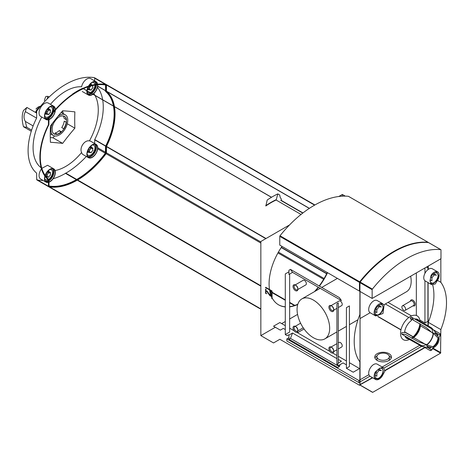 <?xml version="1.0" encoding="UTF-8"?>
<svg xmlns="http://www.w3.org/2000/svg" width="470" height="470" viewBox="0 0 470 470"><rect width="100%" height="100%" fill="white"/><g stroke="black" fill="none" stroke-linecap="round" stroke-linejoin="round"><path stroke-width="0.7" d="M382.192 303.485L384.125 305.095L382.968 313.525L375.706 315.952L375.195 315.599A7.044 4.066 120 0 1 374.637 309.853A7.044 4.066 120 0 1 379.114 304.037A7.044 4.066 120 0 1 382.192 303.485M438.111 279.274L435.255 283.968L431.73 284.703L429.962 280.913L431.113 275.238A7.044 4.066 120 0 1 434.186 272.236A7.044 4.066 120 0 1 437.711 271.889A7.044 4.066 120 0 1 438.111 279.274M440.842 259.199L440.478 258.993L440.842 259.199L440.842 282.305A56.353 32.536 -60 0 1 440.842 329.582L428.252 322.314L428.252 325.951M375.195 372.093L379.901 368.081L383.702 367.893L384.83 371.312L382.192 376.129A7.044 4.066 120 0 1 375.595 379.478A7.044 4.066 120 0 1 375.195 372.093M432.982 333.506L426.431 327.725L413.594 320.317L411.544 317.191L431.495 328.706L432.183 329.676A38.411 22.178 60 0 1 432.982 333.506A8.131 4.694 -60 0 1 437.059 334.023A8.131 4.694 -60 0 1 438.011 336.414L434.685 333.077M427.071 346.267L431.619 347.477A8.131 4.694 -60 0 1 429.081 347.847A8.131 4.694 -60 0 1 426.59 344.575A38.411 22.178 180 0 1 422.877 345.797L421.69 345.685L401.744 334.164L405.475 334.382L418.312 341.79L426.59 344.575M433.258 329.728L439.938 333.582L440.126 334.264L439.938 333.582A12.937 7.467 -60 0 1 439.938 335.151L440.126 335.833A38.411 22.178 180 0 1 438.011 337.983A8.131 4.694 -60 0 1 432.982 346.69A38.411 22.178 60 0 1 432.183 349.598L431.495 349.774L427.659 347.559M438.011 337.983L433.393 333.353A10.522 6.075 -60 0 1 426.666 345.009L432.982 346.69M431.495 349.774A12.937 7.467 -60 0 1 430.132 350.561L423.458 346.701M430.132 350.561L430.82 350.385L430.132 350.561M411.544 338.259L413.594 337.501L424.833 343.987M411.544 317.191A12.937 7.467 -60 0 0 410.187 317.973L411.597 320.423A10.939 6.316 -60 0 0 404.564 332.596L401.744 332.596A12.937 7.467 -60 0 0 401.744 334.164M439.938 335.151L436.101 332.936M431.595 332.278L420.356 325.786L419.986 323.636M426.443 327.737L420.356 324.218M35.473 112.406A6.274 3.625 -60 0 1 39.703 107.313M35.943 108.993L38.423 106.943L40.367 106.267M36.161 112.8A7.044 4.066 -60 0 1 36.695 111.807M61.758 127.582A10.117 5.84 120 0 0 64.22 121.137L66.493 122.341A10.246 5.916 -60 0 1 63.996 128.886L61.758 127.582M65.841 124.074A11.08 6.398 -60 0 1 63.697 128.698M63.938 128.839A10.117 5.84 -60 0 1 61.464 131.823L61.464 131.935A10.246 5.916 -60 0 1 57.211 134.391L57.211 134.279A10.117 5.84 -60 0 1 54.737 134.15L54.684 134.261A10.246 5.916 -60 0 1 54.215 134.038A10.246 5.916 -60 0 1 52.182 130.601L52.276 130.548A10.117 5.84 -60 0 1 52.276 127.934L52.182 127.987A10.246 5.916 -60 0 1 54.684 121.448L54.737 121.489A10.117 5.84 -60 0 1 57.211 118.505L57.211 118.399A10.246 5.916 -60 0 1 61.464 115.937L61.464 116.049A10.117 5.84 -60 0 1 63.938 116.184L63.996 116.067A10.246 5.916 -60 0 1 64.46 116.29A10.246 5.916 -60 0 1 66.493 119.727L64.22 118.522A10.117 5.84 120 0 0 63.186 115.978M57.211 134.279L55.031 133.022A10.117 5.84 120 0 0 57.158 132.17A10.117 5.84 120 0 0 59.285 130.566L60.742 132.223M54.737 134.15L53.38 133.363M54.684 134.261L54.408 134.103A10.246 5.916 -60 0 1 54.079 133.956M61.464 131.823L59.285 130.566M61.464 131.935L61.194 131.776A10.246 5.916 -60 0 1 57.076 134.203M66.493 119.727L66.223 119.568A10.246 5.916 -60 0 0 64.325 116.219M66.211 122.282A10.246 5.916 -60 0 1 63.732 128.721M45.414 113.517A2.885 1.663 -60 0 1 45.097 113.417M48.246 108.699L47.934 108.84L48.246 108.699M90.622 84.236L90.311 84.371L90.622 84.236M87.79 151.675A2.885 1.663 -60 0 1 87.473 151.581M90.622 146.863L90.311 147.004L90.622 146.863M48.246 171.327L47.934 171.468L48.246 171.327M41.771 117.048A46.095 26.614 120 0 0 41.131 167.755M88.478 86.163A7.685 4.436 -60 0 1 96.144 81.762L90.71 78.625A7.685 4.436 120 0 0 85.417 80.065A7.685 4.436 120 0 0 81.598 86.791A46.095 26.614 120 0 0 50.466 104.322M96.144 144.39A7.685 4.436 -60 0 1 97.319 150.547A7.685 4.436 -60 0 1 92.302 157.321A7.685 4.436 -60 0 1 88.46 157.697A7.685 4.436 -60 0 1 88.46 148.826A7.685 4.436 -60 0 1 96.144 144.39L90.71 141.253A7.685 4.436 120 0 0 89.423 140.894A46.095 26.614 120 0 0 93.906 131.347A46.095 26.614 120 0 0 94.993 95.445M94.911 95.298A46.095 26.614 120 0 0 93.806 93.571M74.883 128.169A204.192 117.894 60 0 1 74.883 111.872A204.192 43.152 21.2 0 0 62.657 110.779A204.192 161.04 -35.1 0 0 50.431 125.989A204.192 117.894 -120 0 0 50.431 142.287A204.192 43.152 -158.8 0 1 62.657 143.379A204.192 161.04 144.9 0 1 74.883 128.169L67.298 123.792M89.423 140.894C84.571 139.778 79.195 147.715 81.598 152.48A7.685 4.436 120 0 0 83.025 154.559L88.46 157.697M55.072 170.534A46.095 26.614 120 0 0 81.598 152.48M45.114 175.363A7.685 4.436 -60 0 1 53.768 168.853L47.558 165.27L41.93 168.313M47.141 98.988A28.177 16.268 60 0 1 47.952 96.321L49.144 97.008M47.952 96.321L45.907 96.468A28.177 16.268 60 0 0 44.403 100.656M36.695 113.111L26.89 107.448L23.5 110.438A28.177 16.268 60 0 0 23.5 126.741L31.273 131.23M23.5 126.741L26.89 127.37L31.631 130.108M54.502 135.942L52.998 137.804L50.29 137.563M52.998 137.804L62.657 143.379M63.285 113.664A14.729 8.501 120 0 0 62.51 111.108L62.51 110.944M26.89 107.448A28.177 16.268 -120 0 0 25.38 111.637L36.601 118.111M33.129 125.919L25.38 121.448A28.177 16.268 -120 0 0 26.89 127.37M271.472 197.3L82.597 88.29A74.284 42.888 120 0 0 72.309 94.229L72.069 94.605A74.284 42.888 120 0 0 48.798 117.535A1.022 0.593 120 0 0 48.469 118.428L48.41 124.844A53.151 30.685 120 0 0 48.41 179.934L48.469 186.279A1.022 0.593 120 0 0 48.686 186.749A1.022 0.593 120 0 0 48.798 186.79M309.401 208.328L106.431 91.145L106.431 84.964A1.022 0.593 120 0 0 106.22 84.494A1.022 0.593 120 0 0 106.103 84.453A74.284 42.888 120 0 0 82.896 88.36M301.029 214.449L276.131 200.026A74.284 42.888 120 0 0 265.844 205.966L267.219 200.008A86.198 49.767 120 0 1 277.811 193.893L279.691 194.98L280.214 197.382L281.266 199.039L281.266 200.414M282 246.398A45.978 26.549 120 0 0 269.087 283.804A45.978 26.549 120 0 0 269.492 289.473M269.563 289.931A45.978 26.549 120 0 0 270.038 292.281M270.226 293.01A45.978 26.549 120 0 0 270.579 294.191M270.691 294.531A45.978 26.549 120 0 0 271.214 295.936M271.243 296.006A45.978 26.549 120 0 0 271.713 297.069M272.071 297.798A45.978 26.549 120 0 0 278.61 304.854A45.978 26.549 120 0 0 285.296 306.928M289.643 306.845A45.978 26.549 120 0 0 297.733 304.537M315.323 291.142A45.978 26.549 120 0 0 318.501 287.34M319.441 286.113A45.978 26.549 120 0 0 327.537 272.688M289.567 224.918L260.844 241.504L260.844 335.621L273.522 342.941L279.862 339.281L359.556 385.294L359.944 385.071M345.256 196.119L342.354 194.445L338.805 196.489M342.354 194.445L342.354 196.172M297.575 314.412L289.643 318.995M285.296 321.504L281.671 323.595M275.332 327.255L260.844 335.621M278.475 304.772A45.978 26.549 120 0 0 285.296 306.793M289.643 306.657A45.978 26.549 120 0 0 297.833 304.213M314.454 291.641A45.978 26.549 120 0 0 318.231 287.182M319.171 285.96A45.978 26.549 120 0 0 327.267 272.529M359.92 291.212L359.873 314.518A56.353 32.536 -60 0 0 359.873 361.794L359.873 384.901L372.734 392.327L440.566 353.164L440.842 329.582M440.842 282.305L437.67 280.478M428.252 269.422L428.252 266.049M432.688 347.935A7.044 4.066 120 0 0 437.711 343.617A7.044 4.066 120 0 0 438.939 337.107M304.061 328.965L297.522 332.742M288.921 337.713L286.835 338.911L286.835 341.003L358.833 382.574L359.873 381.969M413.077 336.925L404.617 332.043M400.951 329.922L377.657 316.474M419.634 345.38L382.169 367.011M368.915 374.661L360.049 379.784M359.873 379.878L358.833 380.483L286.835 338.911M388.99 353.657A8.325 4.806 180 0 1 391.428 357.059A8.325 4.806 180 0 1 383.103 361.865A8.325 4.806 180 0 1 374.778 357.059A8.325 4.806 180 0 1 379.919 352.618A8.325 4.806 180 0 1 388.99 353.657M271.713 291.177L265.374 287.517L265.732 287.305L272.071 290.965L271.713 291.177L271.713 298.497L272.071 298.286L272.071 290.965M285.296 325.687L279.862 322.549L273.522 326.209L280.314 330.128L283.304 328.407L285.296 329.552M289.643 274.028L289.643 332.061L285.296 334.575L287.105 335.621L288.468 334.834L288.921 335.098L288.921 339.281L290.448 338.394L292.54 333.007L336.92 358.628M288.921 271.83L285.296 273.922L285.296 334.575M295.442 290.613A3.413 1.968 -120 0 0 297.851 289.22A3.413 1.968 -120 0 0 295.442 285.043A3.413 1.968 -120 0 0 293.027 286.436A3.413 1.968 -120 0 0 295.442 290.613M331.303 311.322A3.413 1.968 -120 0 0 333.718 309.93A3.413 1.968 -120 0 0 331.303 305.747A3.413 1.968 -120 0 0 328.888 307.139A3.413 1.968 -120 0 0 331.303 311.322M295.442 332.026A3.413 1.968 -120 0 0 297.851 330.633A3.413 1.968 -120 0 0 295.442 326.456A3.413 1.968 -120 0 0 293.027 327.849A3.413 1.968 -120 0 0 295.442 332.026M331.303 352.735A3.413 1.968 -120 0 0 333.718 351.337A3.413 1.968 -120 0 0 331.303 347.16A3.413 1.968 -120 0 0 328.888 348.552A3.413 1.968 -120 0 0 331.303 352.735M313.373 337.713A23.054 13.313 -120 0 0 324.899 338.852A23.054 13.313 -120 0 0 324.899 312.233A23.054 13.313 -120 0 0 301.846 298.92A23.054 13.313 -120 0 0 298.309 317.397A23.054 13.313 -120 0 0 313.373 337.713M288.921 270.262L288.921 274.445L292.54 272.353L290.448 269.375L288.921 270.262M340.139 364.608L339.352 366.629L337.824 367.517L288.921 339.281M336.92 364.379L336.92 303.726L338.277 302.938L338.277 363.592L336.92 364.379L338.729 365.425L343.077 362.911L346.425 364.849M346.425 368.298L346.425 307.644L349.416 305.917L349.416 366.571L346.425 368.298L353.217 372.222L359.556 368.562L349.416 362.705M427.988 325.804L427.988 282.546M427.988 269.61L427.988 266.202M360.085 384.707L372.404 377.639M384.924 370.413L424.721 347.436M427.988 321.274L424.945 322.966L419.81 319.999M427.935 267.906L427.935 269.651M427.935 282.511L427.935 321.239M424.945 267.959L424.945 273.346M424.945 280.76L424.945 322.966M416.344 315.482L416.344 272.929M360.049 381.875L369.913 376.176M383.961 368.069L421.619 346.325M378.009 316.469L400.992 329.74M404.647 331.844L413.218 336.796M413.365 320.146L410.474 318.478M408.8 317.514L385.329 303.961M411.479 315.922L388.044 302.392M346.425 360.978L338.277 356.272M336.92 355.49L332.666 353.035M329.94 351.46L296.799 332.325M294.079 330.757L289.643 328.195M338.277 363.069L341.443 361.242L338.277 359.409M288.921 335.098L292.54 333.007M427.988 267.941L426.484 267.072M290.448 269.375L339.352 297.61L341.443 300.589L292.54 272.353M413.06 305.8A3.413 1.968 -120 0 0 415.221 304.184A3.413 1.968 -120 0 0 412.895 300.148A3.413 1.968 -120 0 0 410.41 301.217M383.914 304.783L406.403 291.794A23.054 13.313 -120 0 0 410.657 276.207M339.352 366.629L290.448 338.394M358.833 380.483L358.833 382.574M389.154 355.849A8.325 4.806 180 0 1 391.228 358.105M374.978 358.105A8.325 4.806 180 0 1 377.052 355.849M389.336 356.701A6.228 3.596 0 0 0 387.509 354.157A6.228 3.596 0 0 0 380.724 353.381A6.228 3.596 0 0 0 376.875 356.701A6.228 3.596 0 0 0 378.703 359.245A6.228 3.596 0 0 0 385.488 360.026A6.228 3.596 0 0 0 389.336 356.701L389.336 359.151A6.228 3.596 180 0 1 388.855 360.531M377.357 360.531A6.228 3.596 180 0 1 376.875 359.151L376.875 356.701M270.309 292.563L270.491 291.617L269.945 292.769L270.309 292.563A0.899 0.517 -120 0 1 270.943 293.656L270.579 294.379A0.64 0.37 -120 0 1 269.868 294.396L270.226 294.191A0.64 0.37 -120 0 0 270.943 294.173M271.713 295.654A1.663 0.964 -120 0 1 271.501 295.859A1.663 0.964 -120 0 1 269.997 295.142L267.007 291L266.649 291.212L269.633 295.348A1.663 0.964 -120 0 0 271.143 296.065A1.663 0.964 -120 0 0 271.484 295.307L271.713 295.178M267.007 291L266.649 291.212M266.866 293.709L265.597 293.397L266.866 293.709M265.961 293.186L265.961 289.003L265.597 289.214L265.597 293.397M270.943 293.656L270.579 294.379M270.579 293.868A0.899 0.517 -120 0 0 269.945 292.769M428.082 325.857L428.082 282.599M428.082 269.545L428.082 266.149M360.055 291.459L360.049 384.566L372.498 377.692M384.918 370.519L424.815 347.489M359.873 384.901L372.698 377.81M384.906 370.765L425.015 347.606M432.741 285.002A56.353 32.536 -60 0 1 428.252 322.314M409.405 339.475A13.771 7.949 -60 0 1 400.546 333.06A13.771 7.949 -60 0 1 409.987 316.71A13.771 7.949 -60 0 1 419.969 321.174M419.892 323.953A13.771 7.949 -60 0 1 411.773 338.018M338.277 348.975L341.684 347.007A2.65 1.528 -120 0 0 341.684 343.952A2.65 1.528 -120 0 0 339.035 342.424L338.277 342.865M331.591 347.348A2.65 1.528 -120 0 0 330.522 347.342A2.65 1.528 -120 0 0 330.116 349.463A2.65 1.528 -120 0 0 331.844 351.795A2.65 1.528 -120 0 0 333.165 351.924A2.65 1.528 -120 0 0 333.7 350.996M333.718 351.337L333.718 350.714A2.65 1.528 -120 0 0 331.844 347.471L331.303 347.16M295.73 326.638A2.65 1.528 -120 0 0 294.655 326.632A2.65 1.528 -120 0 0 294.249 328.753A2.65 1.528 -120 0 0 295.983 331.091A2.65 1.528 -120 0 0 297.304 331.221A2.65 1.528 -120 0 0 297.833 330.293M297.851 330.633L297.851 330.011A2.65 1.528 -120 0 0 295.983 326.768L295.442 326.456M338.277 307.562L341.684 305.6A2.65 1.528 -120 0 0 341.684 302.539A2.65 1.528 -120 0 0 339.035 301.012L331.056 305.618M331.591 305.935A2.65 1.528 -120 0 0 330.522 305.929A2.65 1.528 -120 0 0 330.116 308.05A2.65 1.528 -120 0 0 331.844 310.382A2.65 1.528 -120 0 0 333.165 310.511A2.65 1.528 -120 0 0 333.7 309.583M333.718 309.93L333.718 309.301A2.65 1.528 -120 0 0 331.844 306.058L331.303 305.747M297.839 289.497L305.817 284.891A2.65 1.528 -120 0 0 305.817 281.836A2.65 1.528 -120 0 0 303.173 280.308L295.195 284.914M295.73 285.225A2.65 1.528 -120 0 0 294.655 285.225A2.65 1.528 -120 0 0 294.249 287.346A2.65 1.528 -120 0 0 295.983 289.679A2.65 1.528 -120 0 0 297.304 289.808A2.65 1.528 -120 0 0 297.833 288.88M297.851 289.22L297.851 288.598A2.65 1.528 -120 0 0 295.983 285.355L295.442 285.043M405.075 310.412L413.594 305.494A2.65 1.528 -120 0 0 413.594 302.433A2.65 1.528 -120 0 0 410.945 300.906L402.432 305.823A2.65 1.528 -120 0 0 402.026 307.944A2.65 1.528 -120 0 0 403.754 310.276A2.65 1.528 -120 0 0 405.075 310.412A2.65 1.528 -120 0 0 405.075 307.351A2.65 1.528 -120 0 0 402.432 305.823M302.762 213.086L281.266 200.672A0.77 0.447 120 0 0 281.266 200.62M302.956 212.934L281.107 200.32A0.77 0.447 120 0 0 280.772 200.332L302.803 213.051M277.811 193.893L276.284 199.627A78.126 45.108 120 0 0 265.691 205.743M276.284 199.627L276.284 200.014M266.032 238.507L106.496 146.399A53.151 30.685 120 0 0 114.463 106.69M114.439 106.578A53.151 30.685 120 0 0 106.496 91.309L106.431 91.145M49.567 186.913A74.284 42.888 120 0 0 77.268 180.169L77.45 179.857L260.844 285.737L77.632 179.963A74.284 42.888 120 0 0 106.103 153.708A1.022 0.593 120 0 0 106.431 152.815L106.496 146.399M294.884 305.394L289.643 302.363L294.884 305.394M285.296 299.854L272.071 292.223L285.296 299.854M271.713 292.011L269.727 290.865L271.713 292.011M113.893 106.361A52.511 30.315 120 0 1 106.044 146.476L105.591 146.211A52.511 30.315 120 0 0 113.44 106.103M113.417 105.985A52.511 30.315 120 0 0 105.591 91.497L105.527 84.982M113.875 106.249A52.511 30.315 120 0 0 106.044 91.756L105.591 91.497M106.044 146.476L105.591 146.211M48.927 186.003A73.643 42.517 120 0 0 105.403 153.15L105.527 146.446M83.308 88.701A73.643 42.517 120 0 0 49.05 117.835L48.862 124.773A52.511 30.315 120 0 0 48.862 179.487L49.05 186.208A73.643 42.517 120 0 0 105.856 153.414L105.979 146.71M106.044 91.756L105.856 85.035A73.643 42.517 120 0 0 83.407 88.66M105.926 84.424A1.022 0.593 120 0 0 105.768 84.236A1.022 0.593 120 0 0 105.65 84.195L94.329 77.656A74.284 42.888 120 0 0 37.03 110.738A1.022 0.593 120 0 0 36.695 111.631L36.636 118.046A53.151 30.685 120 0 0 36.636 173.142L36.695 179.481A1.022 0.593 120 0 0 36.913 179.951A1.022 0.593 120 0 0 37.03 179.992M36.695 179.481L48.016 186.02A1.022 0.593 120 0 0 48.228 186.49A1.022 0.593 120 0 0 48.345 186.531A74.284 42.888 120 0 0 48.522 186.561M53.768 106.226L48.334 103.089A7.685 4.436 120 0 0 40.649 107.524A7.685 4.436 120 0 0 40.649 116.401L46.084 119.533A7.685 4.436 -60 0 1 46.084 110.662A7.685 4.436 -60 0 1 53.768 106.226A7.685 4.436 -60 0 1 55.354 109.563M41.466 168.912A7.685 4.436 120 0 0 40.649 179.029L46.084 182.166A7.685 4.436 -60 0 1 44.879 176.086M105.721 145.953L94.723 139.602L94.658 143.532M53.098 178.764A74.284 42.888 120 0 0 65.495 173.371L65.677 173.06L76.728 179.44L65.859 173.166A74.284 42.888 120 0 0 86.327 156.469M37.794 180.116A74.284 42.888 120 0 0 43.058 180.415M94.658 80.905L94.658 78.167A1.022 0.593 120 0 0 94.447 77.697A1.022 0.593 120 0 0 94.329 77.656M94.723 139.602A53.151 30.685 120 0 0 102.689 99.893M102.666 99.781A53.151 30.685 120 0 0 97.478 87.332M25.38 121.448C23.576 118.528 23.576 115.262 25.38 111.637M61.629 111.966A13.418 7.749 -60 0 1 62.034 112.947M45.402 176.796A3.584 2.068 -60 0 1 44.92 176.732M48.48 170.563A3.584 2.068 -60 0 1 49.003 171.738M48.028 179.611A5.763 3.325 -60 0 1 45.12 179.282A5.763 3.325 -60 0 1 44.721 178.665M50.055 169.423A5.763 3.325 -60 0 1 50.789 169.464A5.763 3.325 -60 0 1 52.387 173.73A5.763 3.325 -60 0 1 48.622 179.287M45.249 175.563A7.367 4.254 -60 0 1 53.609 169.13A7.367 4.254 -60 0 1 54.737 175.034A7.367 4.254 -60 0 1 49.926 181.52A7.367 4.254 -60 0 1 48.927 181.99M48.469 182.125A7.367 4.254 -60 0 1 46.242 181.884A7.367 4.254 -60 0 1 45.026 176.291M53.768 168.853A7.685 4.436 -60 0 1 54.943 175.01A7.685 4.436 -60 0 1 49.926 181.784A7.685 4.436 -60 0 1 48.927 182.254M48.469 182.395A7.685 4.436 -60 0 1 46.084 182.166M87.79 89.047A2.885 1.663 -60 0 1 87.473 88.953M88.577 89.5A3.584 2.068 -60 0 1 87.297 89.635M90.857 83.472A3.584 2.068 -60 0 1 91.38 84.647M94.922 85.099A5.763 3.325 -60 0 1 90.851 92.285A5.763 3.325 -60 0 1 90.222 92.59M90.117 92.631A5.763 3.325 -60 0 1 87.496 92.191A5.763 3.325 -60 0 1 87.097 91.574M92.431 82.326A5.763 3.325 -60 0 1 93.166 82.367A5.763 3.325 -60 0 1 94.881 84.553M92.743 94.153A7.367 4.254 -60 0 1 92.302 94.429A7.367 4.254 -60 0 1 88.619 94.793A7.367 4.254 -60 0 1 87.109 90.898M87.12 90.804A7.367 4.254 -60 0 1 88.372 86.733M88.742 86.075A7.367 4.254 -60 0 1 95.98 82.038A7.367 4.254 -60 0 1 97.39 84.206M97.478 84.764A7.367 4.254 -60 0 1 92.825 94.094M92.948 94.27A7.685 4.436 -60 0 1 92.302 94.687A7.685 4.436 -60 0 1 88.46 95.069A7.685 4.436 -60 0 1 86.903 90.781M86.915 90.687A7.685 4.436 -60 0 1 88.119 86.815M96.144 81.762A7.685 4.436 -60 0 1 97.642 84.183M97.713 84.741A7.685 4.436 -60 0 1 93.025 94.212M88.577 152.133A3.584 2.068 -60 0 1 87.297 152.268M90.857 146.1A3.584 2.068 -60 0 1 91.38 147.275M92.431 144.96A5.763 3.325 -60 0 1 93.166 145.001A5.763 3.325 -60 0 1 94.74 149.36A5.763 3.325 -60 0 1 90.851 154.912A5.763 3.325 -60 0 1 87.496 154.818A5.763 3.325 -60 0 1 87.097 154.201M92.302 157.056A7.367 4.254 -60 0 1 88.619 157.421A7.367 4.254 -60 0 1 88.619 148.919A7.367 4.254 -60 0 1 95.98 144.666A7.367 4.254 -60 0 1 97.114 150.57A7.367 4.254 -60 0 1 92.302 157.056M46.201 113.969A3.584 2.068 -60 0 1 44.92 114.104M48.48 107.936A3.584 2.068 -60 0 1 49.003 109.111M50.055 106.796A5.763 3.325 -60 0 1 50.789 106.837A5.763 3.325 -60 0 1 52.364 111.196A5.763 3.325 -60 0 1 48.475 116.748A5.763 3.325 -60 0 1 45.12 116.654A5.763 3.325 -60 0 1 44.721 116.037M55.113 110.415A7.367 4.254 -60 0 1 49.926 118.892A7.367 4.254 -60 0 1 48.927 119.356M48.469 119.492A7.367 4.254 -60 0 1 46.242 119.257A7.367 4.254 -60 0 1 46.242 110.756A7.367 4.254 -60 0 1 53.609 106.502A7.367 4.254 -60 0 1 55.131 109.81M55.348 110.15A7.685 4.436 -60 0 1 49.926 119.157A7.685 4.436 -60 0 1 48.927 119.627M48.469 119.768A7.685 4.436 -60 0 1 46.084 119.533M50.419 174.441L50.449 174.458A0.576 0.335 120 0 1 50.049 175.475A1.022 0.593 120 0 0 49.144 176.597A0.576 0.335 120 0 1 48.351 177.055A1.022 0.593 120 0 0 48.163 176.773A1.022 0.593 120 0 0 47.447 176.973A0.576 0.335 120 0 1 47.053 176.409A1.022 0.593 120 0 0 47.065 175.21A1.022 0.593 120 0 0 47.053 175.204A0.576 0.335 120 0 1 47.447 174.188A1.022 0.593 120 0 0 48.351 173.06A0.576 0.335 120 0 1 49.144 172.608A1.022 0.593 120 0 0 49.332 172.884A1.022 0.593 120 0 0 50.049 172.684A0.576 0.335 120 0 1 50.443 173.248A1.022 0.593 120 0 0 50.431 174.446A1.022 0.593 120 0 0 50.443 174.452A0.576 0.335 120 0 0 50.443 174.452L50.425 174.441M47.047 175.204A0.576 0.335 120 0 0 47.053 175.204L45.702 174.429L47.041 175.198M90.833 152.744A0.576 0.335 120 0 1 90.728 152.586A1.022 0.593 120 0 0 90.534 152.309A1.022 0.593 120 0 0 89.823 152.509A0.576 0.335 120 0 1 89.429 151.945A1.022 0.593 120 0 0 89.435 150.747A1.022 0.593 120 0 0 89.429 150.741A0.576 0.335 120 0 1 89.823 149.719A1.022 0.593 120 0 0 90.728 148.596A0.576 0.335 120 0 1 91.521 148.138A1.022 0.593 120 0 0 91.709 148.42A1.022 0.593 120 0 0 92.42 148.22A0.576 0.335 120 0 1 92.819 148.784A1.022 0.593 120 0 0 92.807 149.983A1.022 0.593 120 0 0 92.819 149.989A0.576 0.335 120 0 0 92.819 149.989L92.825 149.989A0.576 0.335 120 0 1 92.42 151.005A1.022 0.593 120 0 0 91.521 152.133A0.576 0.335 120 0 1 90.833 152.744L90.099 152.321M92.849 85.499A0.576 0.335 120 0 1 92.819 86.157A1.022 0.593 120 0 0 92.807 87.355A1.022 0.593 120 0 0 92.819 87.361A0.576 0.335 120 0 0 92.819 87.361L92.825 87.361A0.576 0.335 120 0 1 92.42 88.378A1.022 0.593 120 0 0 91.521 89.506A0.576 0.335 120 0 1 90.833 90.117L90.099 89.694M90.716 86.028A1.022 0.593 120 0 1 89.823 87.091A0.576 0.335 120 0 0 89.429 88.113A1.022 0.593 120 0 1 89.435 88.119A1.022 0.593 120 0 1 89.429 89.318A0.576 0.335 120 0 0 89.823 89.882A1.022 0.593 120 0 1 90.534 89.682A1.022 0.593 120 0 1 90.728 89.958A0.576 0.335 120 0 0 90.833 90.117M91.679 85.775A1.022 0.593 120 0 0 91.709 85.793A1.022 0.593 120 0 0 92.414 85.599M50.419 111.813L50.449 111.831A0.576 0.335 120 0 1 50.049 112.847A1.022 0.593 120 0 0 49.144 113.969A0.576 0.335 120 0 1 48.351 114.427A1.022 0.593 120 0 0 48.163 114.145A1.022 0.593 120 0 0 47.447 114.345A0.576 0.335 120 0 1 47.053 113.781A1.022 0.593 120 0 0 47.065 112.583A1.022 0.593 120 0 0 47.053 112.577A0.576 0.335 120 0 1 47.447 111.56A1.022 0.593 120 0 0 48.351 110.432A0.576 0.335 120 0 1 49.144 109.974A1.022 0.593 120 0 0 49.332 110.256A1.022 0.593 120 0 0 50.049 110.056A0.576 0.335 120 0 1 50.443 110.62A1.022 0.593 120 0 0 50.431 111.819A1.022 0.593 120 0 0 50.443 111.825A0.576 0.335 120 0 0 50.443 111.825L50.425 111.813M47.047 112.577A0.576 0.335 120 0 0 47.053 112.577L45.702 111.795L47.041 112.571M57.904 116.396A11.932 6.886 -60 0 1 65.306 114.833A11.932 6.886 -60 0 1 67.134 124.391A11.932 6.886 -60 0 1 59.338 134.908A11.932 6.886 -60 0 1 53.374 135.495A11.932 6.886 -60 0 1 52.728 122.923M66.405 119.779A10.117 5.84 -60 0 1 66.405 122.394M378.72 369.026L381.376 370.56L379.114 370.36L376.852 373.174L376.852 376.194L375.148 375.213M383.702 367.893L377.204 364.144A7.044 4.066 120 0 0 373.679 364.491A7.044 4.066 120 0 0 369.079 370.695A7.044 4.066 120 0 0 370.16 376.341L375.595 379.478M433.792 273.64L436.454 275.173L434.186 274.968L431.924 277.788L431.924 280.807L430.22 279.826M437.711 271.889L432.277 268.752A7.044 4.066 120 0 0 428.752 269.099A7.044 4.066 120 0 0 424.152 275.308A7.044 4.066 120 0 0 425.233 280.954L431.73 284.703M378.72 305.435L381.376 306.969L379.114 306.769L376.852 309.583L376.852 312.603L375.148 311.622M382.75 303.749L377.204 300.547A7.044 4.066 120 0 0 373.679 300.9A7.044 4.066 120 0 0 369.079 307.104A7.044 4.066 120 0 0 370.16 312.75L375.706 315.952M377.927 369.673L379.114 370.36M375.859 372.604L376.852 373.174M432.999 274.286L434.186 274.968M430.931 277.212L431.924 277.788M377.927 306.082L379.114 306.769M375.859 309.013L376.852 309.583M428.299 242.626A0.64 0.37 120 0 0 428.07 242.303A96.056 55.46 120 0 0 359.691 281.783A0.64 0.37 120 0 0 359.468 282.364L359.468 291.124L279.773 245.111L279.773 236.351A0.64 0.37 120 0 1 279.997 235.77A96.056 55.46 120 0 1 348.376 196.296A0.64 0.37 120 0 1 348.54 196.389M359.468 291.124L359.92 290.86M372.146 298.444L440.978 258.706L440.978 249.946A0.64 0.37 120 0 0 440.748 249.623A96.056 55.46 120 0 0 372.369 289.103A0.64 0.37 120 0 0 372.146 289.685L372.146 298.444L359.92 291.382L359.973 282.353M428.687 242.661A0.64 0.37 120 0 0 428.522 242.567A96.056 55.46 120 0 0 360.143 282.047A0.64 0.37 120 0 0 359.92 282.629L372.146 289.685M394.107 251.779A96.056 55.46 120 0 0 360.149 281.742A0.64 0.37 120 0 0 359.92 282.323M428.969 327.255A10.522 6.075 -60 0 1 432.147 328.471L431.031 327.561A10.569 6.098 -60 0 1 431.607 327.972M429.081 347.847L421.813 346.372A10.522 6.075 -60 0 1 419.17 344.228M314.865 204.985L106.103 84.453M432.676 347.976L440.842 352.694M269.997 295.142L269.633 295.348M432.523 348.517L440.566 353.164M326.762 273.575L281.348 247.355M309.301 208.398L106.496 91.309M314.589 205.143L106.431 84.964M260.844 308.89L48.469 186.279M294.426 305.547L289.643 302.786M285.296 300.271L272.071 292.64M271.713 292.428L270.473 291.717M270.397 291.67L269.827 291.341M260.844 286.159L77.268 180.169M323.636 279.298L277.946 252.925M260.844 243.049L106.103 153.708M324.112 278.493L278.41 252.108M260.844 241.968L106.431 152.815M326.656 273.781L281.219 247.549M265.797 238.643L106.431 146.634M105.979 153.079L105.527 152.815M105.856 153.414L105.403 153.15M105.979 85.229L105.562 84.988M105.979 91.591L105.527 91.333M105.333 84.33L94.658 78.167M105.527 90.622L97.69 86.098M105.527 90.751L97.678 86.216M105.615 146.164L94.658 139.837M105.527 152.292L97.731 147.792M105.321 153.255L97.678 148.843M76.363 179.646L65.495 173.371M271.437 197.318L82.597 88.29M48.469 180.374A6.98 4.03 -60 0 1 45.243 180.844M52.205 168.789A6.98 4.03 -60 0 1 53.051 174.159A6.98 4.03 -60 0 1 48.927 180.092M48.469 180.991A7.367 4.254 -60 0 1 45.702 181.467M52.969 168.871A7.367 4.254 -60 0 1 53.421 174.775A7.367 4.254 -60 0 1 48.927 180.738M91.039 93.166A6.98 4.03 -60 0 1 90.851 93.277A6.98 4.03 -60 0 1 87.62 93.753M94.582 81.692A6.98 4.03 -60 0 1 95.78 84.406M95.78 84.964A6.98 4.03 -60 0 1 91.121 93.113M91.568 93.471A7.367 4.254 -60 0 1 91.121 93.747A7.367 4.254 -60 0 1 88.078 94.37M95.345 81.78A7.367 4.254 -60 0 1 96.321 84.336M96.327 84.894A7.367 4.254 -60 0 1 91.644 93.418M94.582 144.319A6.98 4.03 -60 0 1 95.34 149.983A6.98 4.03 -60 0 1 90.851 155.905A6.98 4.03 -60 0 1 87.62 156.381M95.345 144.407A7.367 4.254 -60 0 1 95.757 150.429A7.367 4.254 -60 0 1 91.121 156.375A7.367 4.254 -60 0 1 88.078 156.998M48.792 117.547A6.98 4.03 -60 0 1 48.475 117.741A6.98 4.03 -60 0 1 45.243 118.217M52.205 106.155A6.98 4.03 -60 0 1 52.64 112.694M51.859 114.239A6.98 4.03 -60 0 1 49.996 116.589M48.475 118.364A7.367 4.254 -60 0 1 45.702 118.834M52.969 106.244A7.367 4.254 -60 0 1 53.609 111.555M53.292 112.512A7.367 4.254 -60 0 1 48.927 118.105M48.351 177.055L47.823 176.749M47.053 176.409L45.302 175.404M47.447 174.188L46.195 173.465M48.351 173.06L46.971 172.267M50.049 172.684L47.934 171.468M90.728 152.586L90.199 152.286M89.429 151.945L87.679 150.935M89.417 150.735L88.078 149.959L89.423 150.735M89.823 149.719L88.572 148.996M90.728 148.596L89.347 147.797M92.42 148.22L90.311 147.004M90.728 89.958L90.199 89.653M89.429 89.318L87.679 88.307M89.417 88.107L88.078 87.332L89.423 88.107M89.823 87.091L88.906 86.562M90.164 85.64L89.347 85.17M91.762 85.211L90.311 84.371M48.351 114.427L47.823 114.122M47.053 113.781L45.302 112.771M47.447 111.56L46.195 110.832M48.351 110.432L46.971 109.633M50.049 110.056L47.934 108.84M37.917 107.225A7.367 4.254 -60 0 1 38.628 106.813M36.102 111.032A4.259 2.462 -60 0 1 36.543 110.462A4.259 2.462 -60 0 1 38.264 109.122M35.608 112.483A4.036 2.332 -60 0 1 37.841 109.675M428.675 327.085A10.569 6.098 -60 0 1 431.031 327.561L418.194 320.146A10.569 6.098 -60 0 0 415.838 319.671M421.108 346.149A10.569 6.098 -60 0 1 420.468 345.861A10.569 6.098 -60 0 1 418.876 344.058M421.813 346.372L407.631 338.453A10.569 6.098 -60 0 1 406.039 336.649M414.74 319.036A10.939 6.316 -60 0 1 418.976 320.599M408.412 338.899A10.939 6.316 -60 0 1 404.94 336.015M419.98 325.264A10.939 6.316 -60 0 1 412.954 337.437M433.17 333.43A10.569 6.098 -60 0 1 426.619 344.78M420.356 325.786A10.569 6.098 -60 0 1 413.594 337.501M432.183 349.598A12.238 7.068 -60 0 1 430.82 350.385M440.126 334.264A12.238 7.068 -60 0 1 440.126 335.833M379.114 368.78A5.634 3.255 120 0 0 375.665 377.674A5.634 3.255 120 0 0 382.568 373.685A5.634 3.255 120 0 0 379.114 368.78M374.155 376.776A6.404 3.695 120 0 0 375.371 378.609C377.398 379.09 378.638 378.973 379.079 378.256C381.605 376.482 383.021 374.049 383.32 370.965L381.775 367.517M378.849 378.121A6.404 3.695 120 0 0 383.091 370.777M434.186 273.387A5.634 3.255 120 0 0 430.737 282.282A5.634 3.255 120 0 0 437.64 278.299A5.634 3.255 120 0 0 434.186 273.387M433.922 282.734A6.404 3.695 120 0 0 438.163 275.391M430.444 283.222C432.471 283.698 433.71 283.58 434.151 282.87C436.677 281.089 438.093 278.663 438.393 275.579L436.847 272.13A6.404 3.695 120 0 0 434.65 271.995M379.114 305.183A5.634 3.255 120 0 0 375.665 314.078A5.634 3.255 120 0 0 382.568 310.094A5.634 3.255 120 0 0 379.114 305.183M374.155 313.179A6.404 3.695 120 0 0 375.371 315.018C377.398 315.493 378.638 315.376 379.079 314.665C381.605 312.891 383.021 310.459 383.32 307.374L381.775 303.926A6.404 3.695 120 0 0 379.578 303.796M378.849 314.53A6.404 3.695 120 0 0 383.091 307.186M433.035 346.654A5.634 3.255 120 0 0 437.006 343.212A5.634 3.255 120 0 0 437.999 338.048M433.922 346.325A6.404 3.695 120 0 0 438.163 338.982M428.07 242.303L348.376 196.296M359.691 281.783L279.997 235.77M359.468 282.364L279.773 236.351M440.748 249.623L428.522 242.567M372.369 289.103L360.143 282.047M437.059 334.023L432.147 328.471M337.413 278.387L321.733 287.44M320.205 288.322L301.846 298.92M370.137 312.732L360.049 318.56M357.97 319.759L349.416 324.7M346.425 326.421L338.277 331.127M336.92 331.914L324.899 338.852M271.501 295.859L271.143 296.065M266.895 290.948L266.531 291.153M270.808 294.467L270.444 294.672M359.955 385.077L372.546 392.344M336.92 343.646L331.056 347.03M336.92 349.762L333.706 351.619M300.594 323.207L295.195 326.327M303.244 327.79L297.839 330.909M336.92 308.349L333.706 310.206M314.888 204.973L106.22 84.494M260.844 309.237L48.686 186.749M105.768 84.236L94.447 77.697M48.228 186.49L36.913 179.951M271.525 197.265L82.761 88.284M88.46 95.069L82.25 91.486M48.457 177.214L47.723 176.785M47.047 177.084L45.872 176.403M49.033 172.449L47.517 171.568M50.449 172.572L48.193 171.268M89.423 152.621L87.49 151.505M91.409 147.985L89.888 147.104M92.825 148.109L90.563 146.804M89.423 89.993L87.49 88.877M91.344 85.317L89.888 84.477M92.179 85.111L90.563 84.177M48.457 114.58L47.723 114.157M47.047 114.457L45.12 113.34M49.033 109.821L47.517 108.94M50.449 109.945L48.193 108.641M65.306 114.833L61.2 112.465M53.374 135.495L50.255 133.697M39.521 106.402L36.707 108.165M432.024 349.815L430.626 350.62M440.231 333.976L440.231 335.592M374.449 378.08L375.371 378.609M435.925 271.595L436.847 272.13M374.449 314.483L375.371 315.018M380.853 303.391L381.775 303.926M432.905 347.024L434.151 346.461L437.112 343.312L438.393 339.17L438.257 337.754M428.164 242.332L348.47 196.325M440.842 249.652L428.616 242.596"/></g></svg>
